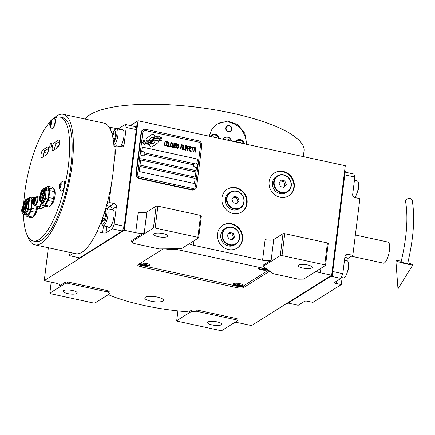 <?xml version="1.0" encoding="UTF-8"?>
<svg xmlns="http://www.w3.org/2000/svg" width="435" height="435" viewBox="0 0 435 435"><rect width="100%" height="100%" fill="white"/><g stroke="black" fill="none" stroke-linecap="round" stroke-linejoin="round"><path stroke-width="0.65" d="M162.946 301.063A9.439 2.561 -172.9 0 0 163.527 300.324A9.439 2.561 -172.9 0 0 155.964 296.833A9.439 2.561 -172.9 0 0 145.361 297.246A9.439 2.561 -172.9 0 0 144.784 297.991A9.439 2.561 -172.9 0 0 152.348 301.477A9.439 2.561 -172.9 0 0 162.946 301.063M234.476 322.612A6.742 1.827 7.1 0 1 240.207 323.129L251.517 325.581L331.649 275.23L345.287 165.719L138.025 120.751L124.388 230.262L135.693 232.714A6.742 1.827 7.1 0 0 144.295 232.622L131.751 240.501L131.593 241.789L133.969 243.48L159.09 248.934L181.46 248.679L198.648 237.88L201.372 215.977L200.584 215.412L157.872 206.146L156.154 206.168L146.861 212.003L144.295 232.622M316.327 271.184A6.742 1.827 7.1 0 0 320.345 272.778L331.649 275.23L344.645 170.873L345.276 171.009L332.275 275.366L331.649 275.23L286.121 303.837L286.752 303.973L332.275 275.366M271.163 260.146L263.267 265.105L263.104 266.394L273.397 273.735L298.519 279.183L303.684 279.129L325.516 265.41L328.246 243.508L327.452 242.942L284.746 233.677L283.022 233.693L273.729 239.533L271.163 260.146A6.742 1.827 7.1 0 1 262.561 260.244L193.472 245.253A6.742 1.827 7.1 0 1 189.459 243.654M65.625 283.234L49.835 293.157L50.623 293.723L93.335 302.988L95.053 302.972L109.919 293.63L107.543 291.939L67.349 283.218L65.625 283.234L65.788 281.945L59.519 285.887A6.742 1.827 7.1 0 0 59.927 285.36A6.742 1.827 7.1 0 0 55.56 283.065L44.256 280.613L124.388 230.262L78.86 258.868L78.235 258.733L78.376 257.585M65.788 281.945L67.507 281.929L107.706 290.651L110.077 292.342L109.919 293.63M108.282 294.658A6.742 1.827 7.1 0 1 108.668 294.81A90.371 24.501 -172.9 0 0 186.571 311.716A6.742 1.827 7.1 0 1 188.676 311.977L191.726 310.057L196.892 309.997L237.086 318.719L237.88 319.285L237.717 320.573L236.923 320.008L196.729 311.286L191.569 311.346L176.702 320.687L177.92 310.905M163.185 248.885L138.096 264.654A5.394 1.463 -172.9 0 0 137.764 265.073A5.394 1.463 -172.9 0 0 141.261 266.911L236.727 287.622A5.394 1.463 -172.9 0 0 243.611 287.546L269.624 271.201A5.394 1.463 -172.9 0 0 269.733 271.125M266.78 269.015A5.394 1.463 -172.9 0 0 266.459 268.944L173.489 248.771M242.583 239.37A13.49 12.321 57.9 0 0 236.618 225.993A13.49 12.321 57.9 0 0 222.845 225.221A13.49 12.321 57.9 0 0 217.462 233.916A13.49 12.321 57.9 0 0 223.427 247.292A13.49 12.321 57.9 0 0 237.2 248.064A13.49 12.321 57.9 0 0 242.583 239.37M247.08 203.292A13.49 12.321 57.9 0 0 241.11 189.921A13.49 12.321 57.9 0 0 227.342 189.149A13.49 12.321 57.9 0 0 221.953 197.843A13.49 12.321 57.9 0 0 227.924 211.214A13.49 12.321 57.9 0 0 241.691 211.986A13.49 12.321 57.9 0 0 247.08 203.292M294.25 187.066A13.49 12.321 57.9 0 0 288.285 173.69A13.49 12.321 57.9 0 0 274.512 172.918A13.49 12.321 57.9 0 0 269.129 181.612A13.49 12.321 57.9 0 0 275.094 194.989A13.49 12.321 57.9 0 0 288.867 195.761A13.49 12.321 57.9 0 0 294.25 187.066M325.516 265.41L324.722 264.844L282.016 255.579L280.292 255.595L263.104 266.394M280.292 255.595L283.022 233.693M262.561 260.244L265.127 239.631A6.742 1.827 -172.9 0 0 273.729 239.533M198.648 237.88L197.854 237.314L155.148 228.049L153.424 228.07L131.593 241.789M153.424 228.07L156.154 206.168M135.693 232.714L138.259 212.101A6.742 1.827 -172.9 0 0 146.861 212.003M44.256 280.613L48.35 247.738M130.369 125.557L138.025 120.751M49.835 293.157L51.21 282.119M67.349 283.218L67.507 281.929M107.543 291.939L107.706 290.651M191.569 311.346L191.726 310.057M196.729 311.286L196.892 309.997M236.923 320.008L237.086 318.719M176.702 320.687L177.491 321.253L220.202 330.518L221.921 330.497L237.717 320.573M222.617 225.368A13.49 12.321 -122.1 0 1 236.27 226.374A13.49 12.321 -122.1 0 1 242.121 239.658A13.49 12.321 57.9 0 1 236.966 248.206M227.108 189.296A13.49 12.321 -122.1 0 1 240.767 190.296A13.49 12.321 -122.1 0 1 246.612 203.585A13.49 12.321 57.9 0 1 241.458 212.133M274.284 173.065A13.49 12.321 -122.1 0 1 287.943 174.071A13.49 12.321 -122.1 0 1 293.788 187.354A13.49 12.321 57.9 0 1 288.633 195.902M311.786 267.927A7.08 1.919 7.1 0 1 303.837 268.237A7.08 1.919 7.1 0 1 298.165 265.622A7.08 1.919 7.1 0 1 298.6 265.067A7.08 1.919 7.1 0 1 306.55 264.757A7.08 1.919 7.1 0 1 312.221 267.373A7.08 1.919 7.1 0 1 311.786 267.927M324.722 264.844L327.452 242.942M282.016 255.579L284.746 233.677M167.334 236.586A7.08 1.919 7.1 0 1 159.384 236.896A7.08 1.919 7.1 0 1 153.713 234.28A7.08 1.919 7.1 0 1 154.142 233.725A7.08 1.919 7.1 0 1 162.097 233.416A7.08 1.919 7.1 0 1 167.769 236.031A7.08 1.919 7.1 0 1 167.334 236.586M197.854 237.314L200.584 215.412M155.148 228.049L157.872 206.146M76.75 293.5A7.08 1.919 7.1 0 1 68.801 293.81A7.08 1.919 7.1 0 1 63.129 291.194A7.08 1.919 7.1 0 1 63.559 290.64A7.08 1.919 7.1 0 1 71.509 290.33A7.08 1.919 7.1 0 1 77.18 292.945A7.08 1.919 7.1 0 1 76.75 293.5M221.203 324.842A7.08 1.919 7.1 0 1 213.253 325.152A7.08 1.919 7.1 0 1 207.582 322.536A7.08 1.919 7.1 0 1 208.012 321.982A7.08 1.919 7.1 0 1 215.967 321.672A7.08 1.919 7.1 0 1 221.638 324.287A7.08 1.919 7.1 0 1 221.203 324.842M158.193 141.94A1.686 1.539 57.9 0 0 157.878 140.706L157.747 140.521A7.825 7.145 57.9 0 0 154.882 140.619A2.963 2.708 57.9 0 1 151.162 143.245A11.745 10.728 57.9 0 1 149.52 144.54A11.745 10.728 57.9 0 1 149.265 144.697L150.282 146.149A1.686 1.539 57.9 0 0 152.5 146.628L157.595 142.979A1.686 1.539 57.9 0 0 158.193 141.94M152.419 146.687A1.686 1.539 57.9 0 0 152.478 146.644L157.568 142.995A1.686 1.539 57.9 0 0 157.851 140.717L157.726 140.538A7.825 7.145 57.9 0 0 154.882 140.63M153.685 143.12L153.658 143.137A2.963 2.708 -122.1 0 1 151.146 143.262M195.043 189.296L194.603 189.573A4.045 3.697 -122.1 0 1 191.971 190.013L139.211 178.567A4.045 3.697 -122.1 0 1 135.927 173.886L141.06 132.653A4.045 3.697 -122.1 0 1 142.675 130.049L143.115 129.771A4.045 3.697 -122.1 0 1 145.752 129.331L198.507 140.777A4.045 3.697 -122.1 0 1 201.796 145.459L196.658 186.686A4.045 3.697 -122.1 0 1 195.043 189.296A4.045 3.697 -122.1 0 1 192.411 189.736L191.971 190.013M194.385 163.381A2.159 1.974 57.9 0 0 193.472 164.805L144.828 154.251L193.472 164.827M139.863 166.404L139.222 171.559L194.494 183.554L195.136 178.399L139.863 166.404L195.108 178.415L194.472 183.548M140.668 159.966L140.026 165.121L195.293 177.11L195.935 171.956L140.668 159.966L195.913 171.972L195.271 177.105M142.267 147.101L197.517 159.085L196.941 163.729M196.076 170.661L196.517 167.138M144.61 152.881L194.075 163.614M142.778 132.637L137.645 173.864A2.697 2.463 57.9 0 0 139.836 176.985L192.596 188.431A2.697 2.463 57.9 0 0 195.429 186.403L200.562 145.17A2.697 2.463 57.9 0 0 198.371 142.049L145.616 130.603A2.697 2.463 57.9 0 0 142.778 132.637L142.756 132.648A2.697 2.463 -122.1 0 1 143.833 130.913A2.697 2.463 -122.1 0 1 143.844 130.902L143.833 130.913M141.266 155.132L140.826 158.677L196.098 170.667L196.538 167.122M196.957 163.745L197.539 159.074L142.272 147.079L141.669 151.907A2.159 1.974 -122.1 0 1 144.839 154.164A2.159 1.974 57.9 0 1 141.772 155.431A2.159 1.974 57.9 0 1 140.82 153.294A2.159 1.974 -122.1 0 1 141.679 151.902L141.576 151.967A2.159 1.974 -122.1 0 1 141.631 151.935M149.461 144.077A7.362 6.726 57.9 0 0 150.983 142.718A10.261 9.374 -122.1 0 1 153.093 140.848L153.115 140.831A10.261 9.374 57.9 0 1 153.419 140.652A6.955 6.351 57.9 0 1 157.883 140.048A79.915 73.009 57.9 0 1 161.488 141.011L161.075 140.01L159.591 139.575L159.172 138.558A12.381 11.31 57.9 0 0 156.421 138.46A6.46 5.905 57.9 0 0 153.99 139.276A6.46 5.905 57.9 0 0 153.202 139.88A241.566 220.681 57.9 0 1 151.402 141.5A10.174 9.298 57.9 0 1 150.271 142.354A10.174 9.298 -122.1 0 1 150.249 142.365A10.174 9.298 -122.1 0 1 148.949 143.033A10.174 9.298 57.9 0 0 150.271 142.354L150.249 142.365M153.115 140.831A10.261 9.374 57.9 0 0 151.005 142.702L150.983 142.718M145.285 143.262L145.263 143.278A6.683 6.106 -122.1 0 0 148.949 143.033L148.949 143.033A6.683 6.106 57.9 0 1 145.285 143.262A47.986 43.837 57.9 0 1 142.457 142.462L142.892 143.523L144.36 143.947L144.757 144.931A7.77 7.096 57.9 0 0 148.166 144.692A7.362 6.726 57.9 0 0 149.471 144.067A7.362 6.726 57.9 0 0 151.005 142.702M153.783 138.944L153.811 138.928A10.266 9.38 57.9 0 1 154.381 138.596A7.754 7.085 57.9 0 1 158.291 137.89A16.84 15.383 57.9 0 1 161.771 138.694L161.369 137.71L159.873 137.275L159.476 136.302A7.319 6.688 57.9 0 0 155.398 136.851A8.896 8.129 57.9 0 0 154.795 137.194A8.896 8.129 57.9 0 0 153.185 138.553A19.493 17.808 57.9 0 1 151.793 139.934A6.329 5.78 57.9 0 1 151.119 140.434A6.329 5.78 57.9 0 1 148.906 141.212L148.884 141.228A10.647 9.728 -122.1 0 1 145.622 141.06A27.09 24.746 -122.1 0 1 142.745 140.244L143.137 141.206L144.643 141.641L145.024 142.571A7.999 7.308 57.9 0 0 149.444 142.31A7.667 7.003 57.9 0 0 150.466 141.794A7.667 7.003 57.9 0 0 151.907 140.554A10.266 9.38 -122.1 0 1 153.783 138.944A10.266 9.38 -122.1 0 1 153.8 138.934A10.266 9.38 57.9 0 0 151.907 140.554L151.886 140.565A7.667 7.003 57.9 0 1 150.45 141.799M142.734 140.222A27.09 24.746 57.9 0 0 145.643 141.049A10.647 9.728 57.9 0 0 148.906 141.212M154.952 136.541L153.93 135.084A1.686 1.539 57.9 0 0 151.717 134.605L146.622 138.254A1.686 1.539 57.9 0 0 146.339 140.532L146.464 140.712A7.819 7.139 57.9 0 0 149.335 140.614A2.963 2.708 57.9 0 1 153.055 137.987A11.761 10.745 57.9 0 1 154.697 136.693A11.761 10.745 57.9 0 1 154.952 136.541M166.072 145.268L166.175 144.801L165.512 145.246L164.979 145.034L164.832 144.115L165.218 142.033L165.931 141.892L166.447 142.593L166.344 141.685L165.403 141.283L164.756 142.62L164.718 145.372L165.664 145.774L166.072 145.268L165.914 144.763M167.943 141.734L167.187 141.864L166.741 143.05L166.578 145.377L167.377 146.242L168.144 145.323L168.443 142.925L168.138 141.875L167.366 141.723M169.204 142.006L168.388 146.464L169.906 146.791L169.976 146.214L168.715 145.942L168.949 141.973M171.82 142.577L171.064 142.707L170.612 143.893L170.455 146.22L171.254 147.084L172.021 146.165L172.32 143.767L172.015 142.718L171.243 142.566M173.445 147.557L174.478 144.137L174.288 147.742L174.848 143.235L174.473 143.153L173.337 147.041L173.206 142.876L172.825 142.794L172.265 147.302L172.961 143.811L173.108 147.487L173.445 147.557M176.289 145.91L176.398 143.67L175.185 143.305L174.625 147.813L175.86 147.987L176.316 147.101L176.507 144.007L175.185 143.327M178.094 143.936L177.127 144.415L176.713 146.693L176.855 148.003L177.534 148.444L178.296 147.53L178.595 145.127L178.296 144.077L177.518 143.925M180.568 149.107L181.08 147.046L182.178 147.286L182.249 146.709L181.156 146.475L181.308 145.225L182.575 145.502L182.646 144.926L181.129 144.594L180.568 149.107M182.423 149.504L182.983 144.996L182.423 149.504M184.505 149.961L184.576 149.401L183.309 149.129L183.57 145.127L183.01 149.635L184.527 149.966L184.598 149.39L183.336 149.113L183.57 145.143M184.864 150.037L185.424 145.529L184.864 150.037M187.398 147.432L187.224 146.019L186.017 145.654L185.451 150.167L185.957 148.204L186.941 148.319L187.398 147.432L187.202 146.029L186.011 145.676M188.823 148.732L189.252 146.753L187.909 146.068L187.349 150.575L187.855 148.618L188.833 148.732L189.29 147.846L189.1 146.443L187.909 146.084M190.764 151.315L190.834 150.738L189.573 150.466L189.763 148.933L190.856 149.167L190.927 148.596L189.834 148.357L189.986 147.106L191.253 147.383L191.324 146.807L189.807 146.481L189.247 150.988L190.764 151.315M193.205 147.71L193.265 147.226L191.661 146.878L191.601 147.362L192.275 147.508L191.775 151.538L192.531 147.563L193.205 147.71L193.238 147.242L191.661 146.899M195.141 148.128L195.201 147.65L193.602 147.302L193.542 147.78L194.217 147.927L193.711 151.956L194.467 147.982L195.141 148.128M194.978 152.228L195.538 147.721L194.978 152.228M167.35 142.294L168.127 142.664L167.992 144.801L167.633 145.605L166.855 145.241L167.35 142.294L166.784 144.953L167.089 145.611L167.633 145.605M171.227 143.137L172.004 143.501L171.868 145.638L171.51 146.448L170.732 146.084L171.227 143.137L170.661 145.79L170.966 146.448L171.51 146.448M175.202 145.279L175.37 143.936L176.17 144.11L176.327 144.931L176.001 145.453L175.18 145.295L175.37 143.936M176.104 146.361L175.887 147.4L174.952 147.296L175.131 145.856L176.104 146.361M177.507 144.496L178.285 144.866L178.143 147.003L177.784 147.813L177.007 147.443L177.507 144.496L176.936 147.155L177.246 147.813L177.784 147.813M186.968 147.737L186.028 147.628L186.207 146.193L187.126 146.486L187.153 147.28L186.805 147.818L186.006 147.644L186.207 146.193M188.866 148.145L187.925 148.041L188.105 146.6L189.018 146.899L189.051 147.693L188.703 148.226L187.904 148.058L188.105 146.6M194.336 188.148A2.697 2.463 -122.1 0 1 192.569 188.447L139.814 177.001A2.697 2.463 -122.1 0 1 137.623 173.88L142.756 132.648M192.411 189.736L139.651 178.29A4.045 3.697 -122.1 0 1 136.367 173.608L135.927 173.886M136.367 173.608L141.5 132.376A4.045 3.697 -122.1 0 1 143.115 129.771M159.172 138.558L159.15 138.569A12.381 11.31 57.9 0 0 156.393 138.477A6.46 5.905 57.9 0 0 153.979 139.282M159.591 139.575L159.15 138.569M161.075 140.01L159.563 139.591M161.456 141L161.053 140.026M145.263 143.278A47.986 43.837 -122.1 0 1 142.468 142.49M161.738 138.683L161.347 137.721L159.852 137.291L159.455 136.318A7.319 6.688 57.9 0 0 155.377 136.867A8.896 8.129 57.9 0 0 154.778 137.204M151.119 140.434L151.097 140.451A6.329 5.78 -122.1 0 1 151.097 140.451A6.329 5.78 -122.1 0 1 148.884 141.228M149.308 140.619A2.963 2.708 -122.1 0 1 150.515 138.112L150.526 138.107M153.049 137.982A11.761 10.745 -122.1 0 1 154.67 136.71A11.761 10.745 -122.1 0 1 154.681 136.704L154.697 136.693M154.931 136.552L153.908 135.1A1.686 1.539 57.9 0 0 151.777 134.562M165.855 145.616L166.05 145.285M166.001 141.315L165.599 141.244M166.469 142.104L166.322 141.696M166.426 142.588L166.442 142.12M164.832 144.115L165.077 142.316M164.827 144.507L164.811 144.126M164.876 144.811L164.805 144.523M165.512 145.246L165.11 145.181M167.595 146.193L168.399 143.43L167.915 141.75M169.884 146.785L169.954 146.231L168.693 145.959L169.182 142.022M171.472 147.035L172.276 144.273L171.792 142.588M174.266 147.737L174.826 143.245L174.468 143.169M173.337 147.041L173.184 142.892L172.825 142.816M172.499 147.356L172.961 143.811M173.429 147.557L174.478 144.137M175.843 147.987L176.267 145.926M176.142 145.382L175.18 145.295M175.887 147.4L174.93 147.307L175.131 145.856M177.746 148.4L178.557 145.633L178.073 143.952M182.156 147.28L182.227 146.725L181.129 146.486L181.308 145.225M182.553 145.497L182.624 144.937L181.129 144.616M180.797 149.156L181.058 147.063M182.651 149.558L182.977 145.018M185.098 150.086L185.424 145.546M185.685 150.216L185.957 148.204M186.925 148.324L187.371 147.449M187.583 150.624L187.855 148.618M190.742 151.315L190.813 150.755L189.546 150.483L189.763 148.933M190.834 149.167L190.905 148.607L189.812 148.373L189.986 147.106M191.231 147.378L191.302 146.823L189.807 146.497M192.004 151.587L192.531 147.563M193.945 152.005L194.467 147.982M195.119 148.123L195.179 147.661L193.597 147.318M195.206 152.283L195.538 147.742M196.68 167.035A2.159 1.974 -122.1 0 1 193.472 164.805M197.599 165.61A2.159 1.974 57.9 0 0 194.44 163.348A2.159 1.974 57.9 0 0 193.575 164.74A2.159 1.974 -122.1 0 0 196.734 167.002A2.159 1.974 -122.1 0 0 197.599 165.61M141.576 151.967A2.159 1.974 -122.1 0 0 140.717 153.359A2.159 1.974 57.9 0 0 143.925 155.589M209.137 136.177L211.97 129.162L217.424 123.877L227.706 121.109L237.825 124.611L244.845 133.344L246.77 144.344M85.032 119.054A111.278 30.167 7.1 0 1 89.963 114.731A111.278 30.167 7.1 0 1 214.895 109.854A111.278 30.167 7.1 0 1 304.022 150.967L303.32 156.611M216.918 124.209A20.233 18.482 -122.1 0 1 236.705 125.4A20.233 18.482 -122.1 0 1 246.161 144.213M231.393 141.005A4.584 4.192 57.9 0 0 224.754 137.754A4.584 4.192 57.9 0 0 223.367 139.265M225.656 128.069A3.371 3.083 -122.1 0 1 227.005 125.894A3.371 3.083 -122.1 0 1 230.447 126.09A3.371 3.083 -122.1 0 1 231.937 129.434A3.371 3.083 -122.1 0 1 230.588 131.609A3.371 3.083 -122.1 0 1 227.146 131.413A3.371 3.083 -122.1 0 1 225.656 128.069M219.294 138.384A5.057 4.622 57.9 0 0 211.937 134.627A5.057 4.622 57.9 0 0 210.339 136.438M244.416 143.833A5.057 4.622 57.9 0 0 237.064 140.081A5.057 4.622 57.9 0 0 235.46 141.892M211.138 135.285A5.057 4.622 -122.1 0 1 211.78 135.127M236.259 140.733A5.057 4.622 -122.1 0 1 236.906 140.576M218.283 138.161A4.181 3.823 57.9 0 0 215.01 134.991A4.181 3.823 57.9 0 0 211.144 136.612M215.988 137.667L215.842 137.286L213.667 136.813L213.433 137.112M215.842 137.286L215.434 137.547M218.598 138.232A4.72 4.312 57.9 0 0 211.818 135.106A4.72 4.312 57.9 0 0 210.491 136.47M243.404 143.615A4.181 3.823 57.9 0 0 240.136 140.44A4.181 3.823 57.9 0 0 236.265 142.066M241.115 143.115L240.963 142.74L238.788 142.267L238.559 142.56M240.963 142.74L240.555 142.995M243.72 143.68A4.72 4.312 57.9 0 0 236.939 140.554A4.72 4.312 57.9 0 0 235.618 141.924M226.858 125.992A3.371 3.083 -122.1 0 1 230.229 126.329A3.371 3.083 -122.1 0 1 231.643 129.619A3.371 3.083 57.9 0 1 230.441 131.696M226.113 128.173A2.882 2.632 57.9 0 0 228.451 131.506A2.882 2.632 57.9 0 0 231.48 129.336A2.882 2.632 -122.1 0 0 229.142 125.998A2.882 2.632 -122.1 0 0 226.113 128.173M231.523 141.038A4.72 4.312 57.9 0 0 227.755 137.128A4.72 4.312 57.9 0 0 223.231 139.238M229.435 140.581L228.962 139.374L226.064 138.743L225.319 139.689M228.962 139.374L227.652 140.195M341.268 284.582L312.928 302.39L307.904 301.297A2.697 0.734 7.1 0 0 304.467 301.335L298.192 305.278L288.144 303.097L330.883 276.247L340.931 278.422L334.662 282.364A2.697 0.734 7.1 0 0 334.493 282.576A2.697 0.734 7.1 0 0 336.244 283.495L341.268 284.582L342.133 277.639M340.931 278.422L342.807 273.686L332.759 271.505L344.792 174.875L354.84 177.056L352.676 194.45A2.697 2.463 -122.1 0 0 354.868 197.572L359.892 198.659L352.828 255.35L347.804 254.257L345.026 256.008M342.807 273.686L344.971 256.291A2.697 2.463 -122.1 0 1 347.804 254.257M345.134 172.157L353.932 174.065L354.84 177.056M352.828 255.35L348.419 258.124A12.142 3.681 -77.8 0 0 346.342 260.608M354.433 180.324L357.151 180.917A8.765 2.659 102.2 0 1 357.88 181.542L358.565 182.733L358.94 188.04L355.477 196.979L354.71 197.528M357.88 181.542A8.765 2.659 102.2 0 1 358.31 187.588A8.765 2.659 102.2 0 1 354.672 197.517M344.487 260.206L347.201 260.793A8.765 2.659 102.2 0 1 347.929 261.419L348.614 262.615L348.995 267.916L345.526 276.861L344.406 277.666A8.765 2.659 102.2 0 1 343.481 277.932L341.312 277.459M347.929 261.419A8.765 2.659 102.2 0 1 348.359 267.465A8.765 2.659 102.2 0 1 344.406 277.666M109.631 127.944L110.577 127.352L115.601 128.439A2.697 0.734 -172.9 0 0 119.043 128.401L125.313 124.464L135.361 126.645L136.275 129.63L124.241 226.26L122.365 231.001L79.627 257.857L69.578 255.677L73.52 253.197M69.578 255.677L68.73 252.159M136.275 129.63L126.226 127.45L125.313 124.464M124.241 226.26L114.193 224.079L116.357 206.69A2.697 2.463 -122.1 0 0 114.166 203.564L109.141 202.476L106.977 203.836M126.226 127.45L124.062 144.844A2.697 2.463 -122.1 0 1 121.229 146.878L116.205 145.785L113.796 165.088M111.545 183.173L109.141 202.476M122.365 231.001L112.317 228.821L114.193 224.079M112.317 228.821L106.042 232.763A2.697 0.734 7.1 0 1 102.606 232.801L97.581 231.708L96.63 232.306M97.581 231.708L97.821 229.762M116.205 145.785L114.041 147.144A12.142 3.681 102.2 0 1 114.03 147.019M110.577 127.352L110.332 129.298M120.37 146.693A9.102 2.762 -77.8 0 0 123.861 136.965A9.102 2.762 -77.8 0 0 122.703 129.701A9.102 2.762 -77.8 0 0 121.903 129.875M108.233 226.891A9.102 2.762 -77.8 0 0 108.891 227.374A9.102 2.762 -77.8 0 0 109.74 227.179A9.102 2.762 -77.8 0 0 113.769 217.777A9.102 2.762 -77.8 0 0 112.752 209.583A9.102 2.762 -77.8 0 0 111.953 209.752M135.361 126.645L136.759 125.769L123.757 230.126L78.235 258.733M123.757 230.126L124.388 230.262L137.384 125.905L136.759 125.769M101.137 221.806L101.643 223.949L102.997 224.324C104.65 222.856 105.841 219.849 106.559 215.314L105.362 209.452M101.643 223.949L102.328 225.14A8.765 2.659 -77.8 0 0 103.057 225.765A8.765 2.659 -77.8 0 0 103.873 225.575A8.765 2.659 -77.8 0 0 107.934 215.303A8.765 2.659 -77.8 0 0 106.776 208.631A8.765 2.659 -77.8 0 0 105.852 208.898L105.439 209.191M102.355 218.533L102.627 221.35L104.237 220.338L105.52 215.972L105.199 212.612L104.161 213.259M102.535 218.044L104.77 218.528M104.014 213.715L105.33 213.998M113.758 143.642L116.509 135.437L114.682 129.82L112.159 134.431M113.932 145.622A8.765 2.659 -77.8 0 0 117.885 135.421A8.765 2.659 -77.8 0 0 116.727 128.749A8.765 2.659 -77.8 0 0 115.802 129.016L114.682 129.82M113.437 140.929L114.187 140.461L115.471 136.09L115.15 132.729L113.54 133.741L112.687 136.633M113.013 138.276L114.72 138.645M113.54 133.741L115.28 134.121M355.368 234.987L388.015 242.072A10.793 3.273 102.2 0 1 389.222 251.789A10.793 3.273 102.2 0 1 384.442 262.925A10.793 3.273 102.2 0 1 383.442 263.164L351.442 256.22M286.252 192.623A9.439 8.624 -122.1 0 1 276.611 192.085A9.439 8.624 -122.1 0 1 272.435 182.722A9.439 8.624 57.9 0 1 276.203 176.637L277.459 175.849A9.439 8.624 57.9 0 0 273.686 181.933A9.439 8.624 -122.1 0 0 277.867 191.297A9.439 8.624 -122.1 0 0 287.502 191.84L286.252 192.623M277.459 175.849A9.439 8.624 57.9 0 1 287.095 176.387A9.439 8.624 57.9 0 1 291.276 185.75A9.439 8.624 -122.1 0 1 287.502 191.84M291.037 185.582A9.037 8.254 -122.1 0 1 281.543 192.39A9.037 8.254 -122.1 0 1 274.202 181.928A9.037 8.254 57.9 0 1 283.696 175.126A9.037 8.254 57.9 0 1 291.037 185.582M286.246 184.543L284.833 180.927L281.206 180.139L278.993 182.966L280.406 186.582L284.033 187.371L286.246 184.543L285.083 185.272L283.674 181.656L280.553 180.982M284.833 180.927L283.674 181.656M283.528 187.262L285.083 185.272M239.076 208.854A9.439 8.624 -122.1 0 1 229.435 208.316A9.439 8.624 -122.1 0 1 225.259 198.953A9.439 8.624 57.9 0 1 229.027 192.863L230.284 192.074A9.439 8.624 57.9 0 0 226.515 198.164A9.439 8.624 -122.1 0 0 230.691 207.528A9.439 8.624 -122.1 0 0 240.332 208.066L239.076 208.854M230.284 192.074A9.439 8.624 57.9 0 1 239.924 192.618A9.439 8.624 57.9 0 1 244.1 201.981A9.439 8.624 -122.1 0 1 240.332 208.066M243.861 201.813A9.037 8.254 -122.1 0 1 234.373 208.615A9.037 8.254 -122.1 0 1 227.032 198.159A9.037 8.254 57.9 0 1 236.52 191.351A9.037 8.254 57.9 0 1 243.861 201.813M239.071 200.769L237.662 197.158L234.035 196.37L231.817 199.197L233.231 202.813L236.857 203.596L239.071 200.769L237.912 201.503L236.499 197.887L233.377 197.207M237.662 197.158L236.499 197.887M236.352 203.488L237.912 201.503M234.585 244.927A9.439 8.624 -122.1 0 1 224.944 244.388A9.439 8.624 -122.1 0 1 220.768 235.025A9.439 8.624 57.9 0 1 224.536 228.94L225.792 228.152A9.439 8.624 57.9 0 0 222.019 234.237A9.439 8.624 -122.1 0 0 226.195 243.6A9.439 8.624 -122.1 0 0 235.835 244.144L234.585 244.927M225.792 228.152A9.439 8.624 57.9 0 1 235.427 228.69A9.439 8.624 57.9 0 1 239.603 238.054A9.439 8.624 -122.1 0 1 235.835 244.144M239.37 237.885A9.037 8.254 -122.1 0 1 229.876 244.693A9.037 8.254 -122.1 0 1 222.535 234.231A9.037 8.254 57.9 0 1 232.029 227.429A9.037 8.254 57.9 0 1 239.37 237.885M234.579 236.847L233.165 233.231L229.539 232.442L227.326 235.27L228.739 238.886L232.366 239.674L234.579 236.847L233.416 237.575L232.007 233.959L228.886 233.285M233.165 233.231L232.007 233.959M231.86 239.565L233.416 237.575M138.678 264.284L139.771 265.067L239.005 286.594L242.447 286.556L268.46 270.211M259.907 267.52A4.72 1.278 -172.9 0 0 258.646 267.884A4.72 1.278 -172.9 0 0 258.591 267.922A4.72 1.278 -172.9 0 0 261.495 269.879A4.72 1.278 -172.9 0 0 267.438 269.792A4.72 1.278 -172.9 0 0 267.634 269.624M166.04 248.853A4.72 1.278 -172.9 0 0 170.493 250.005A4.72 1.278 -172.9 0 0 174.484 249.625A4.72 1.278 -172.9 0 0 174.734 249.043M242.355 285.556A4.72 1.278 -172.9 0 0 242.496 284.805A4.72 1.278 -172.9 0 0 238.195 283.343A4.72 1.278 -172.9 0 0 233.557 283.647A4.72 1.278 -172.9 0 0 233.503 283.685A4.72 1.278 -172.9 0 0 236.406 285.637A4.72 1.278 -172.9 0 0 242.355 285.556M149.401 265.388A4.72 1.278 -172.9 0 0 149.542 264.638A4.72 1.278 -172.9 0 0 145.241 263.175A4.72 1.278 -172.9 0 0 140.608 263.479A4.72 1.278 -172.9 0 0 140.554 263.518A4.72 1.278 -172.9 0 0 143.452 265.47A4.72 1.278 -172.9 0 0 149.401 265.388M174.109 248.907A4.045 1.098 -172.9 0 1 173.902 249.103A4.045 1.098 7.1 0 1 167.562 248.836M141.065 263.289A4.045 1.098 7.1 0 1 141.07 263.278L141.032 263.545A4.045 1.098 7.1 0 1 141.283 263.229A4.045 1.098 -172.9 0 1 141.304 263.213M149.096 264.29A4.045 1.098 -172.9 0 0 149.102 264.279L149.064 264.545A4.045 1.098 -172.9 0 0 148.884 264.159M149.064 264.545A4.045 1.098 -172.9 0 1 148.819 264.866A4.045 1.098 7.1 0 1 144.279 265.04A4.045 1.098 7.1 0 1 141.032 263.545M145.312 264.496L146.503 264.36L146.242 263.914L143.599 263.735L143.86 264.181L145.312 264.496L145.404 263.73M143.86 264.181L143.92 263.697M259.108 267.694A4.045 1.098 7.1 0 1 259.108 267.688L259.075 267.955A4.045 1.098 7.1 0 1 259.32 267.634A4.045 1.098 -172.9 0 1 259.347 267.623M266.992 269.167A4.045 1.098 -172.9 0 1 266.856 269.27A4.045 1.098 7.1 0 1 262.316 269.45A4.045 1.098 7.1 0 1 259.075 267.955M262.376 268.058L261.636 268.139L261.897 268.591L263.349 268.901L264.54 268.77L264.377 268.487M263.349 268.901L263.425 268.286M261.897 268.591L261.962 268.101M234.019 283.457A4.045 1.098 7.1 0 1 234.025 283.446L233.986 283.712A4.045 1.098 7.1 0 1 234.237 283.397A4.045 1.098 -172.9 0 1 234.258 283.381M233.986 283.712A4.045 1.098 7.1 0 0 237.227 285.208A4.045 1.098 7.1 0 0 241.773 285.034A4.045 1.098 -172.9 0 0 242.018 284.713L242.05 284.457A4.045 1.098 -172.9 0 0 242.05 284.446M242.018 284.713A4.045 1.098 -172.9 0 0 241.838 284.327M238.266 284.664L239.457 284.528L239.196 284.082L236.553 283.903L236.814 284.349L238.266 284.664L238.358 283.897M236.814 284.349L236.874 283.865M410.069 198.556A3.371 2.632 -11.2 0 1 412.217 200.475C415.104 217.375 413.582 238.385 407.66 263.507A3.371 0.283 13.8 0 1 405.317 263.208A3.371 0.283 13.8 0 1 401.108 261.903C406.801 237.45 408.296 217.413 405.599 201.78A3.371 2.632 -11.2 0 1 410.069 198.556M401.266 261.245A8.765 0.729 13.8 0 0 395.866 260.641A8.765 0.729 13.8 0 0 406.812 264.018A8.765 0.729 13.8 0 0 412.891 264.812A8.765 0.729 13.8 0 0 407.818 262.854M27.525 235.868A66.767 20.244 -77.8 0 0 34.93 244.823L75.75 253.681A66.767 20.244 -77.8 0 0 112.904 173.984A66.767 20.244 -77.8 0 0 104.068 123.181L63.244 114.323A66.767 20.244 -77.8 0 0 53.44 118.739M34.93 244.823A66.767 20.244 -77.8 0 0 72.079 165.126A66.767 20.244 -77.8 0 0 63.244 114.323M42.391 198.132L42.603 197.158M25.203 208.93L25.415 207.957M58.725 139.929A4.045 1.229 102.2 0 1 59.1 139.836A4.045 1.229 102.2 0 1 59.633 142.914A4.045 1.229 102.2 0 1 57.763 147.655L53.114 150.575A4.045 1.229 102.2 0 1 52.738 150.668A4.045 1.229 102.2 0 1 52.287 147.019A4.045 1.229 102.2 0 1 54.076 142.843L58.725 139.929L59.405 140.075M47.573 146.932A4.045 1.229 102.2 0 1 47.953 146.845A4.045 1.229 102.2 0 1 48.486 149.923A4.045 1.229 102.2 0 1 46.61 154.664L41.967 157.579A4.045 1.229 102.2 0 1 41.591 157.671A4.045 1.229 102.2 0 1 41.135 154.028A4.045 1.229 102.2 0 1 42.929 149.852L47.573 146.932L48.258 147.079M48.089 151.864A2.36 0.718 -77.8 0 0 47.29 153.849M23.501 214.319A63.396 19.222 -77.8 0 0 33.131 240.985L35.643 241.528A63.396 19.222 -77.8 0 0 70.921 165.86A63.396 19.222 -77.8 0 0 62.526 117.624L60.014 117.075A63.396 19.222 -77.8 0 0 53.929 118.597M43.489 156.622A4.045 1.229 102.2 0 1 45.441 150.396L48.562 148.433M54.641 149.618A4.045 1.229 102.2 0 1 56.588 143.392L59.709 141.429M33.131 240.985A63.396 19.222 -77.8 0 0 68.409 165.311A63.396 19.222 -77.8 0 0 60.014 117.075M50.226 121.762A63.396 19.222 -77.8 0 0 24.741 192.749A63.396 19.222 -77.8 0 0 23.773 202.851M44.332 206.005A5.394 1.637 102.2 0 1 42.461 208.137A5.394 1.637 102.2 0 1 42.206 208.001M49.818 146.117A2.697 0.816 102.2 0 1 51.319 142.898A2.697 0.816 102.2 0 1 51.673 144.947A2.697 0.816 102.2 0 1 50.172 148.172A2.697 0.816 102.2 0 1 49.818 146.117M33.587 216.179A8.091 2.452 -77.8 0 0 36.801 211.078L35.996 210.904M37.709 207.169A8.091 2.452 102.2 0 1 36.801 211.078M50.775 205.38A8.091 2.452 -77.8 0 0 53.989 200.279L53.184 200.105M54.457 191.607L55.055 191.732A8.091 2.452 -77.8 0 0 54.31 189.774M55.055 191.732A8.091 2.452 102.2 0 1 54.984 195.717A8.091 2.452 102.2 0 1 53.989 200.279M43.467 207.538A4.72 1.43 102.2 0 1 43.119 207.593L42.499 207.457M43.614 205.276A6.405 1.941 102.2 0 1 43.5 205.592L42.032 208.321A6.405 1.941 102.2 0 1 41.167 208.865L38.655 208.321A6.405 1.941 -77.8 0 0 39.52 207.778L40.988 205.048A6.405 1.941 -77.8 0 0 41.575 203.145M42.032 208.321L39.52 207.778M37.551 206.386A6.405 1.941 -77.8 0 0 37.676 207.131L38.655 208.321M41.227 202.4A4.72 1.43 102.2 0 1 40.161 205.445A4.72 1.43 102.2 0 1 38.835 206.663L35.126 205.858A4.72 1.43 -77.8 0 0 36.453 204.64A4.72 1.43 -77.8 0 0 37.807 199.698A4.72 1.43 -77.8 0 0 37.127 196.631A4.72 1.43 -77.8 0 0 36.192 197.229L36.17 197.251M40.988 205.048L43.5 205.592M34.512 204.896L34.517 204.928A4.72 1.43 -77.8 0 0 35.126 205.858M35.012 197.001L36.518 197.327A3.91 1.185 102.2 0 1 37.084 199.872A3.91 1.185 102.2 0 1 35.964 203.961A3.91 1.185 102.2 0 1 34.86 204.972L33.354 204.646A3.91 1.185 -77.8 0 0 34.452 203.634A3.91 1.185 -77.8 0 0 35.578 199.545A3.91 1.185 -77.8 0 0 35.012 197.001A3.91 1.185 -77.8 0 0 33.914 198.012A3.91 1.185 -77.8 0 0 33.234 199.741M32.87 201.416A3.91 1.185 -77.8 0 0 33.354 204.646M33.517 199.148A3.643 1.104 102.2 0 1 33.93 198.202A3.643 1.104 102.2 0 1 35.257 197.523A3.643 1.104 102.2 0 1 34.436 203.439A3.643 1.104 102.2 0 1 33.794 204.271A3.643 1.104 102.2 0 1 32.881 202.068M33.859 198.757A3.507 1.066 102.2 0 1 34.066 198.327A3.507 1.066 102.2 0 1 35.05 197.419A3.507 1.066 102.2 0 1 35.3 197.604M33.865 204.216A3.507 1.066 102.2 0 1 33.566 204.276A3.507 1.066 102.2 0 1 33.033 202.569M35.284 197.577A3.507 1.066 -77.8 0 0 34.572 198.436A3.507 1.066 -77.8 0 0 34.436 198.703M33.533 202.857A3.507 1.066 -77.8 0 0 33.838 204.227M34.495 198.713A3.344 1.011 102.2 0 1 34.582 198.556A3.344 1.011 102.2 0 1 35.344 197.702M33.946 204.14A3.344 1.011 102.2 0 1 33.598 202.868M34.245 203.765A3.007 0.913 102.2 0 1 34.044 202.966M34.947 198.811A3.007 0.913 102.2 0 1 35.458 198.17M33.87 201.612A1.854 0.56 -77.8 0 0 34.191 199.273A1.854 0.56 -77.8 0 0 33.43 199.35A1.854 0.56 -77.8 0 0 32.881 201.715A1.854 0.56 -77.8 0 0 33.49 202.318L33.647 201.655L34.24 201.595A2.126 0.642 -77.8 0 0 34.256 198.665L35.512 198.936M34.68 202.922L33.49 202.318M33.267 201.394L33.245 202.46L33.267 201.394M33.87 200.285L33.848 201.318L33.87 200.285M33.843 199.964L33.984 198.958L33.843 199.964M33.239 201.084L33.381 200.078L33.239 201.084M33.43 202.144L33.538 201.633M34.039 200.986L34.137 200.551M33.925 199.774L34.017 199.339M33.321 200.899L33.413 200.459M33.348 199.377L32.364 199.159L30.629 197.055A10.114 3.067 -77.8 0 0 30.102 197.278A10.114 3.067 -77.8 0 0 29.542 197.735L28.927 198.665M30.629 197.055L34.039 197.794M25.573 214.498A9.439 2.866 -77.8 0 0 26.133 215.733A9.439 2.866 -77.8 0 0 29.384 213.694A9.439 2.866 -77.8 0 0 31.983 204.858A9.439 2.866 -77.8 0 0 31.331 198.072A9.439 2.866 -77.8 0 0 29.004 198.681M28.395 198.55L30.445 198.996A8.091 2.452 102.2 0 1 31.586 201.171L31.57 201.269A8.037 2.436 102.2 0 1 31.499 205.162A8.037 2.436 102.2 0 1 30.532 209.621L30.521 209.719A8.091 2.452 102.2 0 1 27.013 214.814L24.958 214.368A8.091 2.452 -77.8 0 0 28.465 209.273L28.226 207.413L28.851 202.384L29.531 200.725A8.091 2.452 -77.8 0 0 28.395 198.55A8.091 2.452 -77.8 0 0 26.785 199.573L26.785 199.573M37.008 205.951L36.404 209.382A10.114 3.067 102.2 0 1 35.539 212.329L32.94 217.163L28.253 216.146L30.852 211.312A10.114 3.067 -77.8 0 0 31.717 208.365L31.983 204.858L32.581 201.427L32.859 201.487M36.404 209.382L31.717 208.365M32.581 201.427A10.114 3.067 -77.8 0 0 32.364 199.159M30.852 211.312L35.539 212.329M32.94 217.163A10.114 3.067 102.2 0 1 32.38 217.62A10.114 3.067 102.2 0 1 31.853 217.843L27.166 216.826A10.114 3.067 -77.8 0 0 27.693 216.603A10.114 3.067 -77.8 0 0 28.253 216.146M25.382 214.46A10.114 3.067 -77.8 0 0 25.431 214.716L27.166 216.826M29.531 200.725L31.586 201.171M30.521 209.719L28.465 209.273M23.92 212.758L23.925 212.769A8.091 2.452 -77.8 0 0 24.958 214.368M24.007 212.78A7.237 2.197 -77.8 0 0 28.226 207.413M26.394 199.496L27.65 199.768A6.742 2.044 102.2 0 1 28.541 204.901A6.742 2.044 102.2 0 1 24.79 212.949L23.534 212.677A6.742 2.044 -77.8 0 0 27.285 204.624A6.742 2.044 -77.8 0 0 26.394 199.496A6.742 2.044 -77.8 0 0 22.636 207.544A6.742 2.044 -77.8 0 0 23.534 212.677M28.851 202.384A7.237 2.197 -77.8 0 0 26.867 199.6M26.888 204.874A5.595 1.696 102.2 0 1 24.365 211.388A5.595 1.696 102.2 0 1 23.033 207.299A5.595 1.696 102.2 0 1 24.664 201.9A5.595 1.696 102.2 0 1 26.617 201.013A5.595 1.696 102.2 0 1 26.888 204.874M24.436 211.334A5.465 1.658 102.2 0 1 23.93 211.453A5.465 1.658 102.2 0 1 23.207 207.294A5.465 1.658 102.2 0 1 26.247 200.774A5.465 1.658 102.2 0 1 26.655 201.095M26.481 200.894A5.465 1.658 -77.8 0 0 23.707 207.403A5.465 1.658 -77.8 0 0 24.191 211.443M24.278 211.41A5.383 1.631 102.2 0 1 23.735 207.386A5.383 1.631 102.2 0 1 26.551 200.954M25.04 210.632A4.584 1.392 102.2 0 1 24.681 209.322M26.046 203.025A4.584 1.392 102.2 0 1 26.916 201.981M26.992 202.71A3.812 1.153 -77.8 0 0 26.774 202.579A3.812 1.153 -77.8 0 0 26.421 202.666A3.812 1.153 -77.8 0 0 24.735 206.598A3.812 1.153 -77.8 0 0 25.159 210.029A3.812 1.153 -77.8 0 0 25.268 210.034L25.377 210.056M25.268 210.034L25.839 209.05M26.78 205.619L26.97 204.086M26.551 203.678L26.187 204.624L25.991 204.031L26.508 203.123L26.551 203.678M25.551 205.684L25.186 206.625L24.996 206.032L25.513 205.124L25.551 205.684M25.399 208.229L25.034 209.17L24.838 208.577L25.36 207.669L25.399 208.229M26.122 208.267L26.535 206.815M26.247 206.13L25.883 207.071L25.687 206.478L26.203 205.57L26.247 206.13M26.356 204.385L26.568 203.411M25.355 206.386L25.567 205.412M26.051 206.832L26.263 205.858M47.817 186.256L52.505 187.273L54.239 189.377L49.552 188.36L47.817 186.256A10.114 3.067 -77.8 0 0 47.29 186.479A10.114 3.067 -77.8 0 0 46.73 186.936L46.115 187.866M42.76 203.7A9.439 2.866 -77.8 0 0 43.321 204.934A9.439 2.866 -77.8 0 0 46.572 202.895A9.439 2.866 -77.8 0 0 49.171 194.059A9.439 2.866 -77.8 0 0 48.519 187.273A9.439 2.866 -77.8 0 0 46.192 187.882M45.583 187.751L47.632 188.192A8.091 2.452 102.2 0 1 48.774 190.372L48.758 190.47A8.037 2.436 102.2 0 1 48.687 194.363A8.037 2.436 102.2 0 1 47.719 198.822L47.709 198.915A8.091 2.452 102.2 0 1 44.201 204.015L42.146 203.569A8.091 2.452 -77.8 0 0 45.653 198.474L45.414 196.615L46.039 191.585L46.719 189.926A8.091 2.452 -77.8 0 0 45.583 187.751A8.091 2.452 -77.8 0 0 43.973 188.774L43.968 188.779M53.592 198.583A10.114 3.067 102.2 0 1 52.727 201.53L50.128 206.359L45.441 205.342L48.04 200.513A10.114 3.067 -77.8 0 0 48.905 197.566L49.769 190.628L54.457 191.645L53.592 198.583L48.905 197.566M54.239 189.377A10.114 3.067 102.2 0 1 54.457 191.645M49.769 190.628A10.114 3.067 -77.8 0 0 49.552 188.36M48.04 200.513L52.727 201.53M50.128 206.359A10.114 3.067 102.2 0 1 49.568 206.821A10.114 3.067 102.2 0 1 49.041 207.044L44.354 206.027A10.114 3.067 -77.8 0 0 44.881 205.804A10.114 3.067 -77.8 0 0 45.441 205.342M42.57 203.662A10.114 3.067 -77.8 0 0 42.619 203.917L44.354 206.027M46.719 189.926L48.774 190.372M47.709 198.915L45.653 198.474M41.107 201.96L41.113 201.97A8.091 2.452 -77.8 0 0 42.146 203.569M41.194 201.981A7.237 2.197 -77.8 0 0 45.414 196.615M43.582 188.698L44.838 188.969A6.742 2.044 102.2 0 1 45.729 194.097A6.742 2.044 102.2 0 1 41.977 202.15L40.721 201.878A6.742 2.044 -77.8 0 0 44.473 193.825A6.742 2.044 -77.8 0 0 43.582 188.698A6.742 2.044 -77.8 0 0 39.824 196.745A6.742 2.044 -77.8 0 0 40.721 201.878M46.039 191.585A7.237 2.197 -77.8 0 0 44.055 188.801M44.076 194.075A5.595 1.696 102.2 0 1 41.553 200.584A5.595 1.696 102.2 0 1 40.221 196.495A5.595 1.696 102.2 0 1 41.852 191.101A5.595 1.696 102.2 0 1 43.804 190.215A5.595 1.696 102.2 0 1 44.076 194.075M41.624 200.535A5.465 1.658 102.2 0 1 41.118 200.649A5.465 1.658 102.2 0 1 40.395 196.495A5.465 1.658 102.2 0 1 43.435 189.975A5.465 1.658 102.2 0 1 43.843 190.291M43.669 190.095A5.465 1.658 -77.8 0 0 40.895 196.604A5.465 1.658 -77.8 0 0 41.379 200.644M41.466 200.611A5.383 1.631 102.2 0 1 40.923 196.587A5.383 1.631 102.2 0 1 43.739 190.155M42.228 199.834A4.584 1.392 102.2 0 1 41.869 198.523M43.234 192.226A4.584 1.392 102.2 0 1 44.104 191.177M44.18 191.911A3.812 1.153 -77.8 0 0 43.962 191.781A3.812 1.153 -77.8 0 0 43.609 191.862A3.812 1.153 -77.8 0 0 41.923 195.799A3.812 1.153 -77.8 0 0 42.347 199.23A3.812 1.153 -77.8 0 0 42.456 199.235L42.565 199.257M42.456 199.235L43.027 198.251M43.968 194.82L44.158 193.281M43.739 192.879L43.375 193.82L43.179 193.232L43.696 192.324L43.739 192.879M42.739 194.885L42.374 195.826L42.184 195.233L42.701 194.325L42.739 194.885M42.586 197.43L42.222 198.371L42.026 197.778L42.548 196.87L42.586 197.43M43.31 197.468L43.723 196.011M43.435 195.331L43.07 196.272L42.875 195.679L43.391 194.771L43.435 195.331M43.543 193.58L43.756 192.613M42.543 195.587L42.755 194.614M43.239 196.033L43.451 195.059M54.56 118.619A5.128 1.555 102.2 0 1 55.24 122.523A5.128 1.555 -77.8 0 1 52.385 128.64L52.113 128.581A5.128 1.555 -77.8 0 0 54.962 122.463A5.128 1.555 102.2 0 0 54.283 118.559L54.56 118.619M54.283 118.559A5.128 1.555 102.2 0 0 54.065 118.565A5.584 5.584 0 0 0 50.716 120.778A2.697 0.816 102.2 0 0 49.78 123.616A2.697 0.816 -77.8 0 0 49.78 125.084A5.584 5.584 0 0 0 51.912 128.488A5.128 1.555 -77.8 0 0 52.113 128.581M50.716 120.778A2.697 0.816 102.2 0 1 51.64 122.447A2.697 0.816 -77.8 0 1 50.71 125.275A2.697 0.816 -77.8 0 1 49.78 125.084M50.574 121.631L50.041 123.453L50.172 124.85L50.846 124.432L51.379 122.61L51.248 121.207L50.574 121.631L51.303 121.789M50.041 123.453L51.069 123.676M64.07 181.177A5.128 1.555 102.2 0 1 64.75 185.076A5.128 1.555 -77.8 0 1 61.895 191.193L61.623 191.134A5.128 1.555 -77.8 0 0 64.472 185.016A5.128 1.555 102.2 0 0 63.793 181.118L64.07 181.177M63.793 181.118A5.128 1.555 102.2 0 0 63.575 181.118A5.584 5.584 0 0 0 60.226 183.331A2.697 0.816 102.2 0 0 59.291 186.169A2.697 0.816 -77.8 0 0 59.291 187.637A5.584 5.584 0 0 0 61.422 191.041A5.128 1.555 -77.8 0 0 61.623 191.134M60.226 183.331A2.697 0.816 102.2 0 1 61.15 185A2.697 0.816 -77.8 0 1 60.22 187.828A2.697 0.816 -77.8 0 1 59.291 187.637M60.084 184.184L59.551 186.006L59.682 187.409L60.356 186.985L60.889 185.163L60.759 183.766L60.084 184.184L60.813 184.342M59.551 186.006L60.579 186.229M22.685 206.919A2.697 0.816 102.2 0 1 22.74 206.848A5.584 5.584 0 0 0 22.685 206.919A2.697 0.816 102.2 0 0 21.75 209.757A2.697 0.816 -77.8 0 0 21.75 211.225A5.584 5.584 0 0 0 23.881 214.629A5.128 1.555 -77.8 0 0 24.077 214.721L24.355 214.781A5.128 1.555 -77.8 0 0 25.143 214.406M24.077 214.721A5.128 1.555 -77.8 0 0 24.871 214.341M21.75 211.225A2.697 0.816 -77.8 0 0 22.68 211.415M22.615 207.729L22.011 209.594L22.141 210.997L22.566 210.73M22.011 209.594L22.506 209.703M320.345 272.778L320.899 268.308M193.472 245.253L194.032 240.783M59.519 285.887L59.66 284.746M141.446 265.432L141.261 266.911M236.912 286.143L236.727 287.622M243.845 285.681L243.611 287.546M141.5 132.376L141.06 132.653M139.651 178.29L139.211 178.567M336.532 281.189L336.244 283.495M348.419 258.124L344.841 257.346M115.503 129.233L115.601 128.439M118.94 129.233L119.043 128.401M124.062 144.844L120.93 146.812M106.483 205.63L109.75 206.337L114.166 203.564M111.643 209.686L116.357 206.69M111.942 209.463A2.697 2.463 57.9 0 0 109.75 206.337A12.142 3.681 102.2 0 0 107.679 208.827M106.042 232.763L106.814 226.581M102.606 232.801L103.47 225.857M34.24 201.595L35.083 201.78M34.001 201.633L33.723 201.584M34.61 203.091L33.354 202.819A2.126 0.642 -77.8 0 0 33.647 202.699M34.735 202.802L33.517 202.536M33.587 201.84L34.974 202.144M45.441 150.396L42.929 149.852M56.588 143.392L54.076 142.843M211.818 135.106L210.714 135.796M236.939 140.554L235.835 141.244M113.41 210.067L106.776 208.631M109.691 227.206L103.057 225.765M123.355 130.19L116.727 128.749M115.264 146.377L113.97 146.095M412.891 264.812L397.987 288.818L395.866 260.641M58.991 145.638A2.023 2.023 0 0 0 56.903 148.194M33.354 202.819C32.679 202.976 32.707 201.796 33.441 199.279L34.256 198.665M37.127 196.631L39.775 197.202M47.453 153.212L44.18 152.506"/></g></svg>
